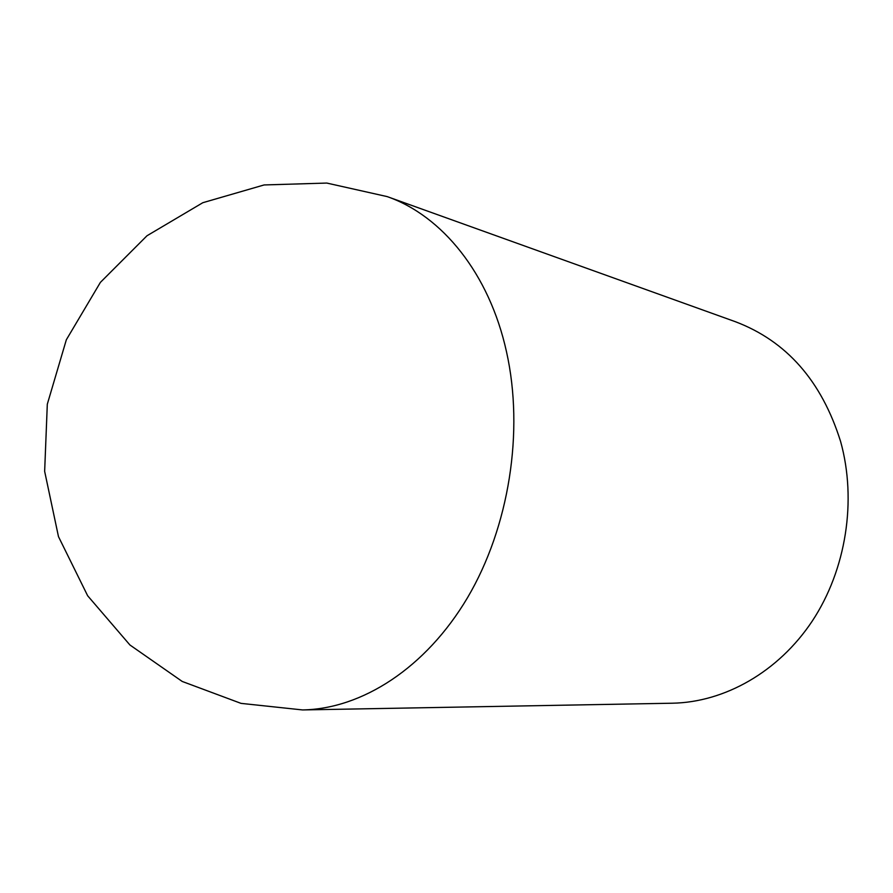 <?xml version="1.0" encoding="UTF-8"?>
<svg xmlns="http://www.w3.org/2000/svg" width="893" height="893" viewBox="0 0 893 893"><rect width="100%" height="100%" fill="white"/><g stroke="black" fill="none" stroke-linecap="round" stroke-linejoin="round"><path stroke-width="1.34" d="M302.571 709.935L672.373 703.215C724.48 702.266 778.395 672.083 812.362 620.914C846.14 569.667 857.023 500.46 840.592 441.466C821.616 380.976 786.51 341.048 735.274 321.67L387.194 196.605L326.793 183.065L264.082 184.951L202.834 202.7L146.999 235.752L100.396 282.378L66.339 339.775L47.307 404.216L44.65 471.348L58.48 536.637L87.659 595.765L129.92 644.98L182.228 681.459L241.021 703.371L302.571 709.935C361.81 708.919 425.749 668.143 467.552 597.629C509.155 527.071 524.303 431.341 506.498 351.764C489.252 273.381 442.013 215.726 387.194 196.605"/></g></svg>
